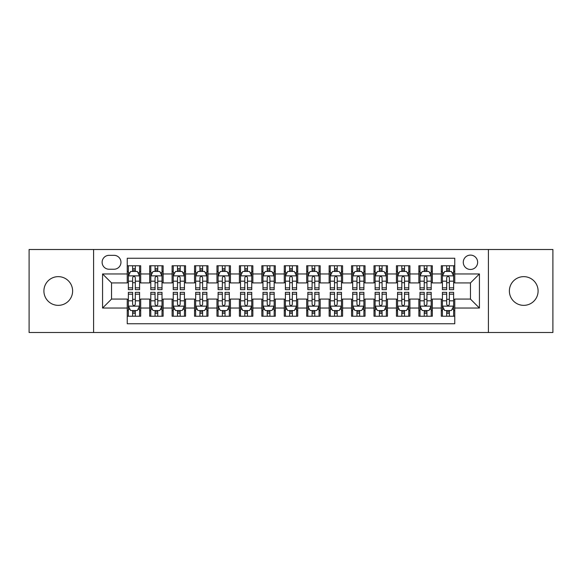 <?xml version="1.0" encoding="UTF-8"?>
<svg xmlns="http://www.w3.org/2000/svg" width="582" height="582" viewBox="0 0 582 582"><rect width="100%" height="100%" fill="white"/><g stroke="black" fill="none" stroke-linecap="round" stroke-linejoin="round"><path stroke-width="0.87" d="M523.735 276.646A14.354 14.354 0 0 0 509.381 291A14.354 14.354 0 0 0 523.735 305.354A14.354 14.354 0 0 0 538.095 291A14.354 14.354 0 0 0 523.735 276.646M58.265 276.646A14.354 14.354 0 0 0 43.905 291A14.354 14.354 0 0 0 58.265 305.354A14.354 14.354 0 0 0 72.619 291A14.354 14.354 0 0 0 58.265 276.646M470.46 255.105A7.18 7.18 0 0 0 463.279 262.286A7.18 7.18 0 0 0 470.46 269.466A7.18 7.18 0 0 0 477.64 262.286A7.18 7.18 0 0 0 470.46 255.105M488.407 332.497L552.9 332.497L552.9 249.503L488.407 249.503L488.407 332.497L93.593 332.497L93.593 249.503L29.1 249.503L29.1 332.497L93.593 332.497M454.76 265.763L441.302 265.763L441.302 273.955L432.324 273.955L432.324 282.925L441.302 282.925L441.302 273.955M432.324 273.955L432.324 265.763L418.865 265.763L418.865 273.955L409.895 273.955L409.895 282.925L418.865 282.925L418.865 273.955M409.895 273.955L409.895 265.763L396.437 265.763L396.437 273.955L387.459 273.955L387.459 282.925L396.437 282.925L396.437 273.955M387.459 273.955L387.459 265.763L374 265.763L374 273.955L365.03 273.955L365.03 282.925L374 282.925L374 273.955M365.03 273.955L365.03 265.763L351.564 265.763L351.564 273.955L342.594 273.955L342.594 282.925L351.564 282.925L351.564 273.955M342.594 273.955L342.594 265.763L329.136 265.763L329.136 273.955L320.165 273.955L320.165 282.925L329.136 282.925L329.136 273.955M320.165 273.955L320.165 265.763L306.699 265.763L306.699 273.955L297.729 273.955L297.729 282.925L306.699 282.925L306.699 273.955M297.729 273.955L297.729 265.763L284.271 265.763L284.271 273.955L275.301 273.955L275.301 282.925L284.271 282.925L284.271 273.955M275.301 273.955L275.301 265.763L261.835 265.763L261.835 273.955L252.864 273.955L252.864 282.925L261.835 282.925L261.835 273.955M252.864 273.955L252.864 265.763L239.406 265.763L239.406 273.955L230.436 273.955L230.436 282.925L239.406 282.925L239.406 273.955M230.436 273.955L230.436 265.763L216.97 265.763L216.97 273.955L208 273.955L208 282.925L216.97 282.925L216.97 273.955M208 273.955L208 265.763L194.541 265.763L194.541 273.955L185.563 273.955L185.563 282.925L194.541 282.925L194.541 273.955M185.563 273.955L185.563 265.763L172.105 265.763L172.105 273.955L163.135 273.955L163.135 282.925L172.105 282.925L172.105 273.955M163.135 273.955L163.135 265.763L149.676 265.763L149.676 282.925L140.699 282.925L140.699 265.763L127.24 265.763M127.24 316.237L140.699 316.237L140.699 299.075L149.676 299.075L149.676 316.237L163.135 316.237L163.135 299.075L172.105 299.075L172.105 308.045L163.135 308.045M172.105 308.045L172.105 316.237L185.563 316.237L185.563 299.075L194.541 299.075L194.541 308.045L185.563 308.045M194.541 308.045L194.541 316.237L208 316.237L208 299.075L216.97 299.075L216.97 308.045L208 308.045M216.97 308.045L216.97 316.237L230.436 316.237L230.436 299.075L239.406 299.075L239.406 308.045L230.436 308.045M239.406 308.045L239.406 316.237L252.864 316.237L252.864 299.075L261.835 299.075L261.835 308.045L252.864 308.045M261.835 308.045L261.835 316.237L275.301 316.237L275.301 299.075L284.271 299.075L284.271 308.045L275.301 308.045M284.271 308.045L284.271 316.237L297.729 316.237L297.729 299.075L306.699 299.075L306.699 308.045L297.729 308.045M306.699 308.045L306.699 316.237L320.165 316.237L320.165 299.075L329.136 299.075L329.136 308.045L320.165 308.045M329.136 308.045L329.136 316.237L342.594 316.237L342.594 299.075L351.564 299.075L351.564 308.045L342.594 308.045M351.564 308.045L351.564 316.237L365.03 316.237L365.03 299.075L374 299.075L374 308.045L365.03 308.045M374 308.045L374 316.237L387.459 316.237L387.459 299.075L396.437 299.075L396.437 308.045L387.459 308.045M396.437 308.045L396.437 316.237L409.895 316.237L409.895 299.075L418.865 299.075L418.865 308.045L409.895 308.045M418.865 308.045L418.865 316.237L432.324 316.237L432.324 299.075L441.302 299.075L441.302 308.045L432.324 308.045M109.074 269.24L114.007 269.24A6.955 6.955 0 0 0 120.961 262.286A6.955 6.955 0 0 0 114.007 255.331L109.074 255.331A6.955 6.955 0 0 0 102.119 262.286A6.955 6.955 0 0 0 109.074 269.24M488.407 249.503L93.593 249.503M454.76 273.955L454.76 258.248L127.24 258.248L127.24 282.925L111.54 282.925L111.54 299.075L127.24 299.075L127.24 323.752L454.76 323.752L454.76 299.075L470.46 299.075L470.46 282.925L454.76 282.925L454.76 273.955L479.43 273.955L479.43 308.045L454.76 308.045M127.24 308.045L102.57 308.045L102.57 273.955L127.24 273.955M441.302 308.045L441.302 316.237L454.76 316.237M127.24 271.372L128.367 271.372M132.623 271.372L135.315 271.372M139.578 271.372L140.699 271.372M127.24 282.699L128.367 282.699M132.623 282.699L135.315 282.699M139.578 282.699L140.699 282.699M127.24 299.301L128.367 299.301M132.623 299.301L135.315 299.301M139.578 299.301L140.699 299.301M127.24 310.628L128.367 310.628M132.623 310.628L135.315 310.628M139.578 310.628L140.699 310.628M149.676 282.699L150.796 282.699M155.059 282.699L157.751 282.699M162.014 282.699L163.135 282.699M149.676 271.372L150.796 271.372M155.059 271.372L157.751 271.372M162.014 271.372L163.135 271.372M149.676 299.301L150.796 299.301M155.059 299.301L157.751 299.301M162.014 299.301L163.135 299.301M149.676 310.628L150.796 310.628M155.059 310.628L157.751 310.628M162.014 310.628L163.135 310.628M172.105 299.301L173.232 299.301M177.488 299.301L180.18 299.301M184.443 299.301L185.563 299.301M172.105 310.628L173.232 310.628M177.488 310.628L180.18 310.628M184.443 310.628L185.563 310.628M172.105 271.372L173.232 271.372M177.488 271.372L180.18 271.372M184.443 271.372L185.563 271.372M172.105 282.699L173.232 282.699M177.488 282.699L180.18 282.699M184.443 282.699L185.563 282.699M194.541 299.301L195.661 299.301M199.924 299.301L202.616 299.301M206.879 299.301L208 299.301M194.541 310.628L195.661 310.628M199.924 310.628L202.616 310.628M206.879 310.628L208 310.628M194.541 271.372L195.661 271.372M199.924 271.372L202.616 271.372M206.879 271.372L208 271.372M194.541 282.699L195.661 282.699M199.924 282.699L202.616 282.699M206.879 282.699L208 282.699M216.97 299.301L218.097 299.301M222.353 299.301L225.045 299.301M229.308 299.301L230.436 299.301M216.97 310.628L218.097 310.628M222.353 310.628L225.045 310.628M229.308 310.628L230.436 310.628M216.97 271.372L218.097 271.372M222.353 271.372L225.045 271.372M229.308 271.372L230.436 271.372M216.97 282.699L218.097 282.699M222.353 282.699L225.045 282.699M229.308 282.699L230.436 282.699M239.406 299.301L240.526 299.301M244.789 299.301L247.481 299.301M251.744 299.301L252.864 299.301M239.406 310.628L240.526 310.628M244.789 310.628L247.481 310.628M251.744 310.628L252.864 310.628M239.406 271.372L240.526 271.372M244.789 271.372L247.481 271.372M251.744 271.372L252.864 271.372M239.406 282.699L240.526 282.699M244.789 282.699L247.481 282.699M251.744 282.699L252.864 282.699M261.835 299.301L262.962 299.301M267.218 299.301L269.91 299.301M274.173 299.301L275.301 299.301M261.835 310.628L262.962 310.628M267.218 310.628L269.91 310.628M274.173 310.628L275.301 310.628M261.835 271.372L262.962 271.372M267.218 271.372L269.91 271.372M274.173 271.372L275.301 271.372M261.835 282.699L262.962 282.699M267.218 282.699L269.91 282.699M274.173 282.699L275.301 282.699M284.271 299.301L285.391 299.301M289.654 299.301L292.346 299.301M296.609 299.301L297.729 299.301M284.271 310.628L285.391 310.628M289.654 310.628L292.346 310.628M296.609 310.628L297.729 310.628M284.271 271.372L285.391 271.372M289.654 271.372L292.346 271.372M296.609 271.372L297.729 271.372M284.271 282.699L285.391 282.699M289.654 282.699L292.346 282.699M296.609 282.699L297.729 282.699M306.699 299.301L307.827 299.301M312.09 299.301L314.782 299.301M319.038 299.301L320.165 299.301M306.699 310.628L307.827 310.628M312.09 310.628L314.782 310.628M319.038 310.628L320.165 310.628M306.699 271.372L307.827 271.372M312.09 271.372L314.782 271.372M319.038 271.372L320.165 271.372M306.699 282.699L307.827 282.699M312.09 282.699L314.782 282.699M319.038 282.699L320.165 282.699M329.136 299.301L330.256 299.301M334.519 299.301L337.211 299.301M341.474 299.301L342.594 299.301M329.136 310.628L330.256 310.628M334.519 310.628L337.211 310.628M341.474 310.628L342.594 310.628M329.136 271.372L330.256 271.372M334.519 271.372L337.211 271.372M341.474 271.372L342.594 271.372M329.136 282.699L330.256 282.699M334.519 282.699L337.211 282.699M341.474 282.699L342.594 282.699M351.564 299.301L352.692 299.301M356.955 299.301L359.647 299.301M363.903 299.301L365.03 299.301M351.564 310.628L352.692 310.628M356.955 310.628L359.647 310.628M363.903 310.628L365.03 310.628M351.564 271.372L352.692 271.372M356.955 271.372L359.647 271.372M363.903 271.372L365.03 271.372M351.564 282.699L352.692 282.699M356.955 282.699L359.647 282.699M363.903 282.699L365.03 282.699M374 299.301L375.121 299.301M379.384 299.301L382.076 299.301M386.339 299.301L387.459 299.301M374 310.628L375.121 310.628M379.384 310.628L382.076 310.628M386.339 310.628L387.459 310.628M374 271.372L375.121 271.372M379.384 271.372L382.076 271.372M386.339 271.372L387.459 271.372M374 282.699L375.121 282.699M379.384 282.699L382.076 282.699M386.339 282.699L387.459 282.699M396.437 299.301L397.557 299.301M401.82 299.301L404.512 299.301M408.768 299.301L409.895 299.301M396.437 310.628L397.557 310.628M401.82 310.628L404.512 310.628M408.768 310.628L409.895 310.628M396.437 271.372L397.557 271.372M401.82 271.372L404.512 271.372M408.768 271.372L409.895 271.372M396.437 282.699L397.557 282.699M401.82 282.699L404.512 282.699M408.768 282.699L409.895 282.699M418.865 299.301L419.986 299.301M424.249 299.301L426.941 299.301M431.204 299.301L432.324 299.301M418.865 310.628L419.986 310.628M424.249 310.628L426.941 310.628M431.204 310.628L432.324 310.628M418.865 271.372L419.986 271.372M424.249 271.372L426.941 271.372M431.204 271.372L432.324 271.372M418.865 282.699L419.986 282.699M424.249 282.699L426.941 282.699M431.204 282.699L432.324 282.699M441.302 299.301L442.422 299.301M446.685 299.301L449.377 299.301M453.633 299.301L454.76 299.301M441.302 310.628L442.422 310.628M446.685 310.628L449.377 310.628M453.633 310.628L454.76 310.628M441.302 271.372L442.422 271.372M446.685 271.372L449.377 271.372M453.633 271.372L454.76 271.372M441.302 282.699L442.422 282.699M446.685 282.699L449.377 282.699M453.633 282.699L454.76 282.699M111.54 282.925L102.57 273.955M111.54 299.075L102.57 308.045M479.43 273.955L470.46 282.925M479.43 308.045L470.46 299.075M135.315 268.68L132.623 268.68M139.578 287.828L135.315 287.828L135.315 289.654L139.578 289.654L139.578 275.97L137.337 271.481L130.608 271.481L128.367 275.97L128.367 289.654L132.623 289.654L132.623 287.828L128.367 287.828M128.367 275.97L128.367 265.763M139.578 275.97L139.578 265.763M132.623 271.481L132.623 265.763M135.315 265.763L135.315 271.481M135.315 287.828L135.315 277.65C134.42 275.926 133.525 275.926 132.623 277.65L132.623 287.828M132.623 313.32L135.315 313.32M128.367 294.172L132.623 294.172L132.623 292.346L128.367 292.346L128.367 306.03L130.608 310.519L137.337 310.519L139.578 306.03L139.578 292.346L135.315 292.346L135.315 294.172L139.578 294.172M139.578 306.03L139.578 316.237M128.367 306.03L128.367 316.237M135.315 310.519L135.315 316.237M132.623 316.237L132.623 310.519M132.623 294.172L132.623 304.35C133.525 306.074 134.42 306.074 135.315 304.35L135.315 294.172M157.751 268.68L155.059 268.68M162.014 287.828L157.751 287.828L157.751 289.654L162.014 289.654L162.014 275.97L159.766 271.481L153.037 271.481L150.796 275.97L150.796 289.654L155.059 289.654L155.059 287.828L150.796 287.828M150.796 275.97L150.796 265.763M162.014 275.97L162.014 265.763M155.059 271.481L155.059 265.763M157.751 265.763L157.751 271.481M157.751 287.828L157.751 277.65C156.856 275.926 155.954 275.926 155.059 277.65L155.059 287.828M180.18 268.68L177.488 268.68M184.443 287.828L180.18 287.828L180.18 289.654L184.443 289.654L184.443 275.97L182.202 271.481L175.473 271.481L173.232 275.97L173.232 289.654L177.488 289.654L177.488 287.828L173.232 287.828M173.232 275.97L173.232 265.763M184.443 275.97L184.443 265.763M177.488 271.481L177.488 265.763M180.18 265.763L180.18 271.481M180.18 287.828L180.18 277.65C179.285 275.926 178.39 275.926 177.488 277.65L177.488 287.828M202.616 268.68L199.924 268.68M206.879 287.828L202.616 287.828L202.616 289.654L206.879 289.654L206.879 275.97L204.631 271.481L197.902 271.481L195.661 275.97L195.661 289.654L199.924 289.654L199.924 287.828L195.661 287.828M195.661 275.97L195.661 265.763M206.879 275.97L206.879 265.763M199.924 271.481L199.924 265.763M202.616 265.763L202.616 271.481M202.616 287.828L202.616 277.65C201.721 275.926 200.819 275.926 199.924 277.65L199.924 287.828M225.045 268.68L222.353 268.68M229.308 287.828L225.045 287.828L225.045 289.654L229.308 289.654L229.308 275.97L227.067 271.481L220.338 271.481L218.097 275.97L218.097 289.654L222.353 289.654L222.353 287.828L218.097 287.828M218.097 275.97L218.097 265.763M229.308 275.97L229.308 265.763M222.353 271.481L222.353 265.763M225.045 265.763L225.045 271.481M225.045 287.828L225.045 277.65C224.15 275.926 223.255 275.926 222.353 277.65L222.353 287.828M155.059 313.32L157.751 313.32M150.796 294.172L155.059 294.172L155.059 292.346L150.796 292.346L150.796 306.03L153.037 310.519L159.766 310.519L162.014 306.03L162.014 292.346L157.751 292.346L157.751 294.172L162.014 294.172M162.014 306.03L162.014 316.237M150.796 306.03L150.796 316.237M157.751 310.519L157.751 316.237M155.059 316.237L155.059 310.519M155.059 294.172L155.059 304.35C155.954 306.074 156.849 306.074 157.751 304.35L157.751 294.172M177.488 313.32L180.18 313.32M173.232 294.172L177.488 294.172L177.488 292.346L173.232 292.346L173.232 306.03L175.473 310.519L182.202 310.519L184.443 306.03L184.443 292.346L180.18 292.346L180.18 294.172L184.443 294.172M184.443 306.03L184.443 316.237M173.232 306.03L173.232 316.237M180.18 310.519L180.18 316.237M177.488 316.237L177.488 310.519M177.488 294.172L177.488 304.35C178.39 306.074 179.285 306.074 180.18 304.35L180.18 294.172M199.924 313.32L202.616 313.32M195.661 294.172L199.924 294.172L199.924 292.346L195.661 292.346L195.661 306.03L197.902 310.519L204.631 310.519L206.879 306.03L206.879 292.346L202.616 292.346L202.616 294.172L206.879 294.172M206.879 306.03L206.879 316.237M195.661 306.03L195.661 316.237M202.616 310.519L202.616 316.237M199.924 316.237L199.924 310.519M199.924 294.172L199.924 304.35C200.819 306.074 201.714 306.074 202.616 304.35L202.616 294.172M222.353 313.32L225.045 313.32M218.097 294.172L222.353 294.172L222.353 292.346L218.097 292.346L218.097 306.03L220.338 310.519L227.067 310.519L229.308 306.03L229.308 292.346L225.045 292.346L225.045 294.172L229.308 294.172M229.308 306.03L229.308 316.237M218.097 306.03L218.097 316.237M225.045 310.519L225.045 316.237M222.353 316.237L222.353 310.519M222.353 294.172L222.353 304.35C223.255 306.074 224.15 306.074 225.045 304.35L225.045 294.172M247.481 268.68L244.789 268.68M251.744 287.828L247.481 287.828L247.481 289.654L251.744 289.654L251.744 275.97L249.503 271.481L242.767 271.481L240.526 275.97L240.526 289.654L244.789 289.654L244.789 287.828L240.526 287.828M240.526 275.97L240.526 265.763M251.744 275.97L251.744 265.763M244.789 271.481L244.789 265.763M247.481 265.763L247.481 271.481M247.481 287.828L247.481 277.65C246.586 275.926 245.684 275.926 244.789 277.65L244.789 287.828M244.789 313.32L247.481 313.32M240.526 294.172L244.789 294.172L244.789 292.346L240.526 292.346L240.526 306.03L242.767 310.519L249.503 310.519L251.744 306.03L251.744 292.346L247.481 292.346L247.481 294.172L251.744 294.172M251.744 306.03L251.744 316.237M240.526 306.03L240.526 316.237M247.481 310.519L247.481 316.237M244.789 316.237L244.789 310.519M244.789 294.172L244.789 304.35C245.684 306.074 246.579 306.074 247.481 304.35L247.481 294.172M269.91 268.68L267.218 268.68M274.173 287.828L269.91 287.828L269.91 289.654L274.173 289.654L274.173 275.97L271.932 271.481L265.203 271.481L262.962 275.97L262.962 289.654L267.218 289.654L267.218 287.828L262.962 287.828M262.962 275.97L262.962 265.763M274.173 275.97L274.173 265.763M267.218 271.481L267.218 265.763M269.91 265.763L269.91 271.481M269.91 287.828L269.91 277.65C269.015 275.926 268.12 275.926 267.218 277.65L267.218 287.828M267.218 313.32L269.91 313.32M262.962 294.172L267.218 294.172L267.218 292.346L262.962 292.346L262.962 306.03L265.203 310.519L271.932 310.519L274.173 306.03L274.173 292.346L269.91 292.346L269.91 294.172L274.173 294.172M274.173 306.03L274.173 316.237M262.962 306.03L262.962 316.237M269.91 310.519L269.91 316.237M267.218 316.237L267.218 310.519M267.218 294.172L267.218 304.35C268.12 306.074 269.015 306.074 269.91 304.35L269.91 294.172M292.346 268.68L289.654 268.68M296.609 287.828L292.346 287.828L292.346 289.654L296.609 289.654L296.609 275.97L294.368 271.481L287.632 271.481L285.391 275.97L285.391 289.654L289.654 289.654L289.654 287.828L285.391 287.828M285.391 275.97L285.391 265.763M296.609 275.97L296.609 265.763M289.654 271.481L289.654 265.763M292.346 265.763L292.346 271.481M292.346 287.828L292.346 277.65C291.451 275.926 290.549 275.926 289.654 277.65L289.654 287.828M289.654 313.32L292.346 313.32M285.391 294.172L289.654 294.172L289.654 292.346L285.391 292.346L285.391 306.03L287.632 310.519L294.368 310.519L296.609 306.03L296.609 292.346L292.346 292.346L292.346 294.172L296.609 294.172M296.609 306.03L296.609 316.237M285.391 306.03L285.391 316.237M292.346 310.519L292.346 316.237M289.654 316.237L289.654 310.519M289.654 294.172L289.654 304.35C290.549 306.074 291.451 306.074 292.346 304.35L292.346 294.172M314.782 268.68L312.09 268.68M319.038 287.828L314.782 287.828L314.782 289.654L319.038 289.654L319.038 275.97L316.797 271.481L310.068 271.481L307.827 275.97L307.827 289.654L312.09 289.654L312.09 287.828L307.827 287.828M307.827 275.97L307.827 265.763M319.038 275.97L319.038 265.763M312.09 271.481L312.09 265.763M314.782 265.763L314.782 271.481M314.782 287.828L314.782 277.65C313.88 275.926 312.985 275.926 312.09 277.65L312.09 287.828M312.09 313.32L314.782 313.32M307.827 294.172L312.09 294.172L312.09 292.346L307.827 292.346L307.827 306.03L310.068 310.519L316.797 310.519L319.038 306.03L319.038 292.346L314.782 292.346L314.782 294.172L319.038 294.172M319.038 306.03L319.038 316.237M307.827 306.03L307.827 316.237M314.782 310.519L314.782 316.237M312.09 316.237L312.09 310.519M312.09 294.172L312.09 304.35C312.985 306.074 313.88 306.074 314.782 304.35L314.782 294.172M337.211 268.68L334.519 268.68M341.474 287.828L337.211 287.828L337.211 289.654L341.474 289.654L341.474 275.97L339.233 271.481L332.497 271.481L330.256 275.97L330.256 289.654L334.519 289.654L334.519 287.828L330.256 287.828M330.256 275.97L330.256 265.763M341.474 275.97L341.474 265.763M334.519 271.481L334.519 265.763M337.211 265.763L337.211 271.481M337.211 287.828L337.211 277.65C336.316 275.926 335.421 275.926 334.519 277.65L334.519 287.828M334.519 313.32L337.211 313.32M330.256 294.172L334.519 294.172L334.519 292.346L330.256 292.346L330.256 306.03L332.497 310.519L339.233 310.519L341.474 306.03L341.474 292.346L337.211 292.346L337.211 294.172L341.474 294.172M341.474 306.03L341.474 316.237M330.256 306.03L330.256 316.237M337.211 310.519L337.211 316.237M334.519 316.237L334.519 310.519M334.519 294.172L334.519 304.35C335.414 306.074 336.316 306.074 337.211 304.35L337.211 294.172M359.647 268.68L356.955 268.68M363.903 287.828L359.647 287.828L359.647 289.654L363.903 289.654L363.903 275.97L361.662 271.481L354.933 271.481L352.692 275.97L352.692 289.654L356.955 289.654L356.955 287.828L352.692 287.828M352.692 275.97L352.692 265.763M363.903 275.97L363.903 265.763M356.955 271.481L356.955 265.763M359.647 265.763L359.647 271.481M359.647 287.828L359.647 277.65C358.745 275.926 357.85 275.926 356.955 277.65L356.955 287.828M356.955 313.32L359.647 313.32M352.692 294.172L356.955 294.172L356.955 292.346L352.692 292.346L352.692 306.03L354.933 310.519L361.662 310.519L363.903 306.03L363.903 292.346L359.647 292.346L359.647 294.172L363.903 294.172M363.903 306.03L363.903 316.237M352.692 306.03L352.692 316.237M359.647 310.519L359.647 316.237M356.955 316.237L356.955 310.519M356.955 294.172L356.955 304.35C357.85 306.074 358.745 306.074 359.647 304.35L359.647 294.172M382.076 268.68L379.384 268.68M386.339 287.828L382.076 287.828L382.076 289.654L386.339 289.654L386.339 275.97L384.098 271.481L377.369 271.481L375.121 275.97L375.121 289.654L379.384 289.654L379.384 287.828L375.121 287.828M375.121 275.97L375.121 265.763M386.339 275.97L386.339 265.763M379.384 271.481L379.384 265.763M382.076 265.763L382.076 271.481M382.076 287.828L382.076 277.65C381.181 275.926 380.286 275.926 379.384 277.65L379.384 287.828M379.384 313.32L382.076 313.32M375.121 294.172L379.384 294.172L379.384 292.346L375.121 292.346L375.121 306.03L377.369 310.519L384.098 310.519L386.339 306.03L386.339 292.346L382.076 292.346L382.076 294.172L386.339 294.172M386.339 306.03L386.339 316.237M375.121 306.03L375.121 316.237M382.076 310.519L382.076 316.237M379.384 316.237L379.384 310.519M379.384 294.172L379.384 304.35C380.279 306.074 381.181 306.074 382.076 304.35L382.076 294.172M404.512 268.68L401.82 268.68M408.768 287.828L404.512 287.828L404.512 289.654L408.768 289.654L408.768 275.97L406.527 271.481L399.798 271.481L397.557 275.97L397.557 289.654L401.82 289.654L401.82 287.828L397.557 287.828M397.557 275.97L397.557 265.763M408.768 275.97L408.768 265.763M401.82 271.481L401.82 265.763M404.512 265.763L404.512 271.481M404.512 287.828L404.512 277.65C403.61 275.926 402.715 275.926 401.82 277.65L401.82 287.828M401.82 313.32L404.512 313.32M397.557 294.172L401.82 294.172L401.82 292.346L397.557 292.346L397.557 306.03L399.798 310.519L406.527 310.519L408.768 306.03L408.768 292.346L404.512 292.346L404.512 294.172L408.768 294.172M408.768 306.03L408.768 316.237M397.557 306.03L397.557 316.237M404.512 310.519L404.512 316.237M401.82 316.237L401.82 310.519M401.82 294.172L401.82 304.35C402.715 306.074 403.61 306.074 404.512 304.35L404.512 294.172M426.941 268.68L424.249 268.68M431.204 287.828L426.941 287.828L426.941 289.654L431.204 289.654L431.204 275.97L428.963 271.481L422.234 271.481L419.986 275.97L419.986 289.654L424.249 289.654L424.249 287.828L419.986 287.828M419.986 275.97L419.986 265.763M431.204 275.97L431.204 265.763M424.249 271.481L424.249 265.763M426.941 265.763L426.941 271.481M426.941 287.828L426.941 277.65C426.046 275.926 425.151 275.926 424.249 277.65L424.249 287.828M424.249 313.32L426.941 313.32M419.986 294.172L424.249 294.172L424.249 292.346L419.986 292.346L419.986 306.03L422.234 310.519L428.963 310.519L431.204 306.03L431.204 292.346L426.941 292.346L426.941 294.172L431.204 294.172M431.204 306.03L431.204 316.237M419.986 306.03L419.986 316.237M426.941 310.519L426.941 316.237M424.249 316.237L424.249 310.519M424.249 294.172L424.249 304.35C425.144 306.074 426.046 306.074 426.941 304.35L426.941 294.172M449.377 268.68L446.685 268.68M453.633 287.828L449.377 287.828L449.377 289.654L453.633 289.654L453.633 275.97L451.392 271.481L444.663 271.481L442.422 275.97L442.422 289.654L446.685 289.654L446.685 287.828L442.422 287.828M442.422 275.97L442.422 265.763M453.633 275.97L453.633 265.763M446.685 271.481L446.685 265.763M449.377 265.763L449.377 271.481M449.377 287.828L449.377 277.65C448.475 275.926 447.58 275.926 446.685 277.65L446.685 287.828M446.685 313.32L449.377 313.32M442.422 294.172L446.685 294.172L446.685 292.346L442.422 292.346L442.422 306.03L444.663 310.519L451.392 310.519L453.633 306.03L453.633 292.346L449.377 292.346L449.377 294.172L453.633 294.172M453.633 306.03L453.633 316.237M442.422 306.03L442.422 316.237M449.377 310.519L449.377 316.237M446.685 316.237L446.685 310.519M446.685 294.172L446.685 304.35C447.58 306.074 448.475 306.074 449.377 304.35L449.377 294.172M149.676 308.045L140.699 308.045M149.676 273.955L140.699 273.955M139.527 275.861L128.418 275.861M128.367 272.718L129.99 272.718M137.956 272.718L139.578 272.718M132.623 281.171L128.367 281.171M139.578 281.171L135.315 281.171M135.315 270.106L132.623 270.106M128.418 306.139L139.527 306.139M139.578 309.282L137.956 309.282M129.99 309.282L128.367 309.282M135.315 300.829L139.578 300.829M128.367 300.829L132.623 300.829M132.623 311.894L135.315 311.894M161.956 275.861L150.854 275.861M150.796 272.718L152.426 272.718M160.385 272.718L162.014 272.718M155.059 281.171L150.796 281.171M162.014 281.171L157.751 281.171M157.751 270.106L155.059 270.106M184.392 275.861L173.283 275.861M173.232 272.718L174.855 272.718M182.821 272.718L184.443 272.718M177.488 281.171L173.232 281.171M184.443 281.171L180.18 281.171M180.18 270.106L177.488 270.106M206.821 275.861L195.719 275.861M195.661 272.718L197.291 272.718M205.25 272.718L206.879 272.718M199.924 281.171L195.661 281.171M206.879 281.171L202.616 281.171M202.616 270.106L199.924 270.106M229.257 275.861L218.148 275.861M218.097 272.718L219.72 272.718M227.686 272.718L229.308 272.718M222.353 281.171L218.097 281.171M229.308 281.171L225.045 281.171M225.045 270.106L222.353 270.106M150.854 306.139L161.956 306.139M162.014 309.282L160.385 309.282M152.426 309.282L150.796 309.282M157.751 300.829L162.014 300.829M150.796 300.829L155.059 300.829M155.059 311.894L157.751 311.894M173.283 306.139L184.392 306.139M184.443 309.282L182.821 309.282M174.855 309.282L173.232 309.282M180.18 300.829L184.443 300.829M173.232 300.829L177.488 300.829M177.488 311.894L180.18 311.894M195.719 306.139L206.821 306.139M206.879 309.282L205.25 309.282M197.291 309.282L195.661 309.282M202.616 300.829L206.879 300.829M195.661 300.829L199.924 300.829M199.924 311.894L202.616 311.894M218.148 306.139L229.257 306.139M229.308 309.282L227.686 309.282M219.72 309.282L218.097 309.282M225.045 300.829L229.308 300.829M218.097 300.829L222.353 300.829M222.353 311.894L225.045 311.894M251.686 275.861L240.584 275.861M240.526 272.718L242.156 272.718M250.115 272.718L251.744 272.718M244.789 281.171L240.526 281.171M251.744 281.171L247.481 281.171M247.481 270.106L244.789 270.106M240.584 306.139L251.686 306.139M251.744 309.282L250.115 309.282M242.156 309.282L240.526 309.282M247.481 300.829L251.744 300.829M240.526 300.829L244.789 300.829M244.789 311.894L247.481 311.894M274.122 275.861L263.013 275.861M262.962 272.718L264.584 272.718M272.551 272.718L274.173 272.718M267.218 281.171L262.962 281.171M274.173 281.171L269.91 281.171M269.91 270.106L267.218 270.106M263.013 306.139L274.122 306.139M274.173 309.282L272.551 309.282M264.584 309.282L262.962 309.282M269.91 300.829L274.173 300.829M262.962 300.829L267.218 300.829M267.218 311.894L269.91 311.894M296.551 275.861L285.449 275.861M285.391 272.718L287.021 272.718M294.979 272.718L296.609 272.718M289.654 281.171L285.391 281.171M296.609 281.171L292.346 281.171M292.346 270.106L289.654 270.106M285.449 306.139L296.551 306.139M296.609 309.282L294.979 309.282M287.021 309.282L285.391 309.282M292.346 300.829L296.609 300.829M285.391 300.829L289.654 300.829M289.654 311.894L292.346 311.894M318.987 275.861L307.878 275.861M307.827 272.718L309.449 272.718M317.416 272.718L319.038 272.718M312.09 281.171L307.827 281.171M319.038 281.171L314.782 281.171M314.782 270.106L312.09 270.106M307.878 306.139L318.987 306.139M319.038 309.282L317.416 309.282M309.449 309.282L307.827 309.282M314.782 300.829L319.038 300.829M307.827 300.829L312.09 300.829M312.09 311.894L314.782 311.894M341.416 275.861L330.314 275.861M330.256 272.718L331.886 272.718M339.844 272.718L341.474 272.718M334.519 281.171L330.256 281.171M341.474 281.171L337.211 281.171M337.211 270.106L334.519 270.106M330.314 306.139L341.416 306.139M341.474 309.282L339.844 309.282M331.886 309.282L330.256 309.282M337.211 300.829L341.474 300.829M330.256 300.829L334.519 300.829M334.519 311.894L337.211 311.894M363.852 275.861L352.743 275.861M352.692 272.718L354.314 272.718M362.28 272.718L363.903 272.718M356.955 281.171L352.692 281.171M363.903 281.171L359.647 281.171M359.647 270.106L356.955 270.106M352.743 306.139L363.852 306.139M363.903 309.282L362.28 309.282M354.314 309.282L352.692 309.282M359.647 300.829L363.903 300.829M352.692 300.829L356.955 300.829M356.955 311.894L359.647 311.894M386.281 275.861L375.179 275.861M375.121 272.718L376.75 272.718M384.709 272.718L386.339 272.718M379.384 281.171L375.121 281.171M386.339 281.171L382.076 281.171M382.076 270.106L379.384 270.106M375.179 306.139L386.281 306.139M386.339 309.282L384.709 309.282M376.75 309.282L375.121 309.282M382.076 300.829L386.339 300.829M375.121 300.829L379.384 300.829M379.384 311.894L382.076 311.894M408.717 275.861L397.608 275.861M397.557 272.718L399.179 272.718M407.145 272.718L408.768 272.718M401.82 281.171L397.557 281.171M408.768 281.171L404.512 281.171M404.512 270.106L401.82 270.106M397.608 306.139L408.717 306.139M408.768 309.282L407.145 309.282M399.179 309.282L397.557 309.282M404.512 300.829L408.768 300.829M397.557 300.829L401.82 300.829M401.82 311.894L404.512 311.894M431.146 275.861L420.044 275.861M419.986 272.718L421.615 272.718M429.574 272.718L431.204 272.718M424.249 281.171L419.986 281.171M431.204 281.171L426.941 281.171M426.941 270.106L424.249 270.106M420.044 306.139L431.146 306.139M431.204 309.282L429.574 309.282M421.615 309.282L419.986 309.282M426.941 300.829L431.204 300.829M419.986 300.829L424.249 300.829M424.249 311.894L426.941 311.894M453.582 275.861L442.473 275.861M442.422 272.718L444.044 272.718M452.01 272.718L453.633 272.718M446.685 281.171L442.422 281.171M453.633 281.171L449.377 281.171M449.377 270.106L446.685 270.106M442.473 306.139L453.582 306.139M453.633 309.282L452.01 309.282M444.044 309.282L442.422 309.282M449.377 300.829L453.633 300.829M442.422 300.829L446.685 300.829M446.685 311.894L449.377 311.894"/></g></svg>
